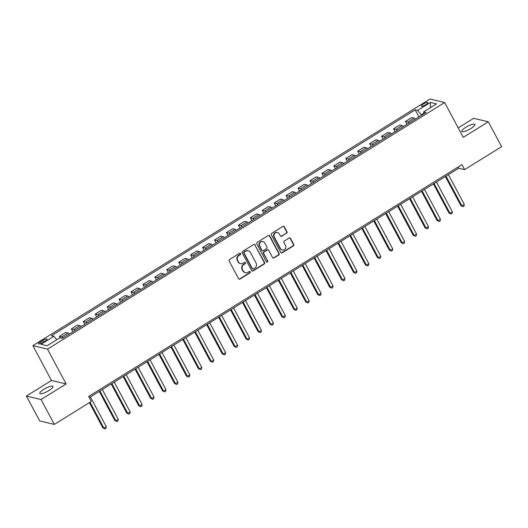 <?xml version="1.0" encoding="UTF-8"?>
<svg xmlns="http://www.w3.org/2000/svg" width="528" height="528" viewBox="0 0 528 528"><rect width="100%" height="100%" fill="white"/><g stroke="black" fill="none" stroke-linecap="round" stroke-linejoin="round"><path stroke-width="0.79" d="M240.577 253.592A0.799 0.746 103.3 0 0 239.554 253.315L229.594 259.499A1.142 1.069 103.3 0 0 229.178 261.056L238.57 278.639A1.142 1.069 103.3 0 0 240.029 279.035L249.982 272.851A0.799 0.746 103.3 0 0 249.803 271.392A0.799 0.746 103.3 0 0 249.256 271.484L247.969 272.283A3.65 3.419 103.3 0 1 243.296 271.022L242.517 269.557A3.65 3.419 103.3 0 1 243.844 264.568L245.137 263.769A0.799 0.746 103.3 0 0 244.952 262.31A0.799 0.746 103.3 0 0 244.405 262.403L243.118 263.201A3.65 3.419 103.3 0 1 238.445 261.941L237.666 260.476A3.65 3.419 103.3 0 1 238.993 255.486L240.286 254.687A0.799 0.746 103.3 0 0 240.577 253.592M240.603 263.63L240.207 263.531A3.65 3.419 103.3 0 1 238.049 261.842L237.27 260.377A3.65 3.419 103.3 0 1 238.597 255.394L239.89 254.588A0.799 0.746 103.3 0 0 239.897 253.209M239.052 279.101A1.142 1.069 103.3 0 0 239.633 278.942L249.586 272.758A0.799 0.746 103.3 0 0 249.599 271.372M245.454 272.712L245.058 272.62A3.65 3.419 103.3 0 1 242.9 270.93L242.121 269.465A3.65 3.419 103.3 0 1 243.448 264.475L244.741 263.677A0.799 0.746 103.3 0 0 244.748 262.291M465.808 127.307A7.438 1.789 -28.1 0 0 461.782 131.413A7.438 1.789 -28.1 0 0 470.877 128.509A7.438 1.789 -28.1 0 0 474.903 124.403A7.438 1.789 -28.1 0 0 465.808 127.307M43.844 389.334A7.438 1.789 -28.1 0 0 39.818 393.439A7.438 1.789 -28.1 0 0 48.913 390.535A7.438 1.789 -28.1 0 0 52.939 386.43A7.438 1.789 -28.1 0 0 43.844 389.334M423.357 104.023A3.716 0.891 -28.1 0 0 421.344 106.075A3.716 0.891 -28.1 0 0 425.891 104.623A3.716 0.891 -28.1 0 0 427.904 102.571A3.716 0.891 -28.1 0 0 423.357 104.023M286.546 233.303A1.142 1.069 103.3 0 0 286.961 231.746L284.328 226.816A1.142 1.069 103.3 0 0 282.869 226.42L271.814 233.284A1.142 1.069 103.3 0 0 271.399 234.841L280.784 252.424A1.142 1.069 103.3 0 0 282.242 252.82L293.304 245.956A1.142 1.069 103.3 0 0 293.713 244.398L290.532 238.438A1.142 1.069 103.3 0 0 289.073 238.042L284.341 240.979A1.142 1.069 103.3 0 0 283.925 242.543L285.509 245.494A3.049 2.858 103.3 0 1 282.295 250.021A3.049 2.858 103.3 0 1 280.493 248.609L274.309 237.032A3.049 2.858 103.3 0 1 277.523 232.505A3.049 2.858 103.3 0 1 279.325 233.917L280.355 235.851A1.142 1.069 103.3 0 0 281.813 236.247L286.15 233.211A1.142 1.069 103.3 0 0 286.565 231.653L283.932 226.723A1.142 1.069 103.3 0 0 283.45 226.261M463.254 137.346L488.314 121.79L501.6 146.665L464.607 169.64L461.947 164.663L88.671 396.455L91.331 401.432L54.338 424.406L41.052 399.524L66.112 383.962L47.513 349.133L444.655 102.518L463.254 137.346M255.182 244.913A1.142 1.069 103.3 0 0 253.724 244.517L242.669 251.381A1.142 1.069 103.3 0 0 242.253 252.938L251.645 270.521A1.142 1.069 103.3 0 0 253.103 270.917L264.158 264.053A1.142 1.069 103.3 0 0 264.574 262.495L254.786 244.82A1.142 1.069 103.3 0 0 254.311 244.358M257.242 242.332L268.297 235.468A1.142 1.069 103.3 0 1 269.755 235.864L279.147 253.447A1.142 1.069 103.3 0 1 278.731 255.004L273.999 257.941A1.142 1.069 103.3 0 1 272.54 257.545L268.732 250.417A1.142 1.069 103.3 0 0 267.274 250.021L264.132 251.968A1.142 1.069 103.3 0 0 263.716 253.532L267.683 260.951A0.799 0.746 103.3 0 1 266.845 262.139A0.799 0.746 103.3 0 1 266.369 261.769L256.826 243.89A1.142 1.069 103.3 0 1 257.242 242.332M42.933 342.395L45.032 341.095A3.604 0.865 -28.1 0 0 46.985 339.101A3.604 0.865 -28.1 0 0 42.577 340.514L40.478 341.814A3.604 0.865 -28.1 0 0 38.531 343.801A3.604 0.865 -28.1 0 0 42.933 342.395M47.513 349.133L32.861 345.662L430.003 99.046L444.655 102.518M418.928 116.886L415.18 109.864L51.454 335.735L53.849 336.303L40.96 344.302L47.058 345.748L59.948 337.748L62.344 338.316L426.07 112.451L423.674 111.877L423.958 113.758M415.18 109.864L417.575 110.431L430.465 102.432L436.564 103.877L423.674 111.877M66.112 383.962L51.46 380.49L26.4 396.053L41.052 399.524M26.4 396.053L39.686 420.935L54.338 424.406M488.314 121.79L473.662 118.312L458.212 127.908M51.46 380.49L32.861 345.662M89.285 397.604L458.667 168.227L464.607 169.64M423.872 113.183L421.285 114.787L421.535 115.262M458.053 167.079L458.667 168.227M53.849 336.303L56.76 339.722M60.185 337.801L59.413 336.356L61.809 336.923A4.646 1.188 58.2 0 1 63.089 337.847M69.293 333.993A4.646 1.188 58.2 0 0 68.013 333.069L65.617 332.501L59.413 336.356M72.857 331.782L71.346 328.944L73.742 329.512A4.646 1.188 58.2 0 1 75.022 330.436M81.226 326.588A4.646 1.188 58.2 0 0 79.946 325.657L77.55 325.09L71.346 328.944M84.79 324.37L83.279 321.532L85.675 322.1A4.646 1.188 58.2 0 1 86.955 323.03M93.159 319.176A4.646 1.188 58.2 0 0 91.879 318.252L89.483 317.684L83.279 321.532M96.723 316.965L95.212 314.127L97.607 314.695A4.646 1.188 58.2 0 1 98.888 315.619M105.098 311.764A4.646 1.188 58.2 0 0 103.811 310.84L101.416 310.273L95.212 314.127M108.656 309.553L107.144 306.715L109.54 307.283A4.646 1.188 58.2 0 1 110.821 308.207M117.031 304.352A4.646 1.188 58.2 0 0 115.744 303.428L113.348 302.861L107.144 306.715M120.595 302.141L119.077 299.303L121.473 299.871A4.646 1.188 58.2 0 1 122.753 300.795M128.964 296.947A4.646 1.188 58.2 0 0 127.677 296.017L125.281 295.449L119.077 299.303M132.528 294.73L131.01 291.892L133.406 292.459A4.646 1.188 58.2 0 1 134.693 293.39M140.897 289.535A4.646 1.188 58.2 0 0 139.61 288.605L137.214 288.037L131.01 291.892M144.461 287.318L142.943 284.486L145.339 285.054A4.646 1.188 58.2 0 1 146.626 285.978M152.83 282.124A4.646 1.188 58.2 0 0 151.543 281.2L149.147 280.632L142.943 284.486M156.394 279.913L154.876 277.075L157.271 277.642A4.646 1.188 58.2 0 1 158.558 278.566M164.762 274.712A4.646 1.188 58.2 0 0 163.475 273.788L161.08 273.22L154.876 277.075M168.326 272.501L166.808 269.663L169.204 270.23A4.646 1.188 58.2 0 1 170.491 271.154M176.695 267.3A4.646 1.188 58.2 0 0 175.415 266.376L173.019 265.808L166.808 269.663M180.259 265.089L178.741 262.251L181.137 262.819A4.646 1.188 58.2 0 1 182.424 263.743M188.628 259.895A4.646 1.188 58.2 0 0 187.348 258.964L184.952 258.397L178.741 262.251M192.192 257.677L190.681 254.839L193.076 255.407A4.646 1.188 58.2 0 1 194.357 256.337M200.561 252.483A4.646 1.188 58.2 0 0 199.28 251.559L196.885 250.991L190.681 254.839M204.125 250.272L202.613 247.434L205.009 248.002A4.646 1.188 58.2 0 1 206.29 248.926M212.494 245.071A4.646 1.188 58.2 0 0 211.213 244.147L208.817 243.58L202.613 247.434M216.058 242.86L214.546 240.022L216.942 240.59A4.646 1.188 58.2 0 1 218.222 241.514M224.426 237.659A4.646 1.188 58.2 0 0 223.146 236.735L220.75 236.168L214.546 240.022M227.99 235.448L226.479 232.61L228.875 233.178A4.646 1.188 58.2 0 1 230.155 234.102M236.359 230.254A4.646 1.188 58.2 0 0 235.079 229.324L232.683 228.756L226.479 232.61M239.923 228.037L238.412 225.199L240.808 225.766A4.646 1.188 58.2 0 1 242.088 226.697M248.299 222.842A4.646 1.188 58.2 0 0 247.012 221.918L244.616 221.344L238.412 225.199M251.863 220.625L250.345 217.793L252.74 218.361A4.646 1.188 58.2 0 1 254.021 219.285M260.231 215.431A4.646 1.188 58.2 0 0 258.944 214.507L256.549 213.939L250.345 217.793M263.795 213.22L262.277 210.382L264.673 210.949A4.646 1.188 58.2 0 1 265.96 211.873M272.164 208.019A4.646 1.188 58.2 0 0 270.877 207.095L268.481 206.527L262.277 210.382M275.728 205.808L274.21 202.97L276.606 203.537A4.646 1.188 58.2 0 1 277.893 204.461M284.097 200.607A4.646 1.188 58.2 0 0 282.81 199.683L280.414 199.115L274.21 202.97M287.661 198.396L286.143 195.558L288.539 196.126A4.646 1.188 58.2 0 1 289.826 197.056M296.03 193.202A4.646 1.188 58.2 0 0 294.743 192.271L292.347 191.704L286.143 195.558M299.594 190.984L298.076 188.146L300.472 188.714A4.646 1.188 58.2 0 1 301.759 189.644M307.963 185.79A4.646 1.188 58.2 0 0 306.682 184.866L304.286 184.298L298.076 188.146M311.527 183.579L310.009 180.741L312.404 181.309A4.646 1.188 58.2 0 1 313.691 182.233M319.895 178.378A4.646 1.188 58.2 0 0 318.615 177.454L316.219 176.887L310.009 180.741M323.459 176.167L321.941 173.329L324.344 173.897A4.646 1.188 58.2 0 1 325.624 174.821M331.828 170.966A4.646 1.188 58.2 0 0 330.548 170.042L328.152 169.475L321.941 173.329M335.392 168.755L333.881 165.917L336.277 166.485A4.646 1.188 58.2 0 1 337.557 167.409M343.761 163.561A4.646 1.188 58.2 0 0 342.481 162.631L340.085 162.063L333.881 165.917M347.325 161.344L345.814 158.506L348.209 159.073A4.646 1.188 58.2 0 1 349.49 160.004M355.694 156.149A4.646 1.188 58.2 0 0 354.413 155.225L352.018 154.658L345.814 158.506M359.258 153.938L357.746 151.1L360.142 151.668A4.646 1.188 58.2 0 1 361.423 152.592M367.627 148.738A4.646 1.188 58.2 0 0 366.346 147.814L363.95 147.246L357.746 151.1M371.191 146.527L369.679 143.689L372.075 144.256A4.646 1.188 58.2 0 1 373.355 145.18M379.566 141.326A4.646 1.188 58.2 0 0 378.279 140.402L375.883 139.834L369.679 143.689M383.123 139.115L381.612 136.277L384.008 136.844A4.646 1.188 58.2 0 1 385.288 137.768M391.499 133.914A4.646 1.188 58.2 0 0 390.212 132.99L387.816 132.422L381.612 136.277M395.063 131.703L393.545 128.865L395.941 129.433A4.646 1.188 58.2 0 1 397.228 130.363M403.432 126.509A4.646 1.188 58.2 0 0 402.145 125.578L399.749 125.011L393.545 128.865M406.996 124.291L405.478 121.453L407.873 122.027A4.646 1.188 58.2 0 1 409.16 122.951M415.364 119.097A4.646 1.188 58.2 0 0 414.077 118.173L411.682 117.605L405.478 121.453M421.285 114.787L417.575 110.431M430.465 102.432L430.379 107.719M252.12 270.983A1.142 1.069 103.3 0 0 252.707 270.824L263.762 263.96A1.142 1.069 103.3 0 0 264.178 262.403L254.786 244.82M244.431 252.107A0.799 0.746 103.3 0 0 244.141 253.202L252.377 268.633A0.799 0.746 103.3 0 0 253.4 268.91L254.76 268.066A3.65 3.419 103.3 0 0 256.087 263.083L250.457 252.529A3.65 3.419 103.3 0 0 245.791 251.269L244.035 252.014A0.799 0.746 103.3 0 0 243.745 253.11L244.141 253.202M252.853 269.003L252.457 268.91A0.799 0.746 103.3 0 1 251.981 268.541L243.745 253.11M248.299 250.84L247.903 250.747A3.65 3.419 103.3 0 0 245.395 251.17L245.791 251.269M244.035 252.014L245.395 251.17M273.022 258.007A1.142 1.069 103.3 0 0 273.603 257.849L278.335 254.912A1.142 1.069 103.3 0 0 278.751 253.354L269.359 235.772A1.142 1.069 103.3 0 0 268.877 235.31M268.059 249.889L267.663 249.797A1.142 1.069 103.3 0 0 266.878 249.929L263.736 251.876A1.142 1.069 103.3 0 0 263.32 253.433L267.683 260.951M266.653 262.06A0.799 0.746 103.3 0 0 267.287 260.858M264.779 243.019A3.049 2.858 103.3 0 0 260 242.794A3.049 2.858 103.3 0 0 259.769 246.134L261.947 250.206A1.142 1.069 103.3 0 0 263.406 250.602L266.541 248.655A1.142 1.069 103.3 0 0 266.957 247.097L264.779 243.019M262.977 241.606L262.581 241.514A3.049 2.858 103.3 0 0 259.373 246.035L259.769 246.134M262.621 250.734L262.225 250.642A1.142 1.069 103.3 0 1 261.551 250.114L259.373 246.035M280.837 236.313A1.142 1.069 103.3 0 0 281.417 236.148L286.15 233.211M277.523 232.505L277.127 232.412A3.049 2.858 103.3 0 0 273.913 236.94L274.309 237.032M282.295 250.021L281.899 249.929A3.049 2.858 103.3 0 1 280.097 248.516L273.913 236.94M281.266 252.886A1.142 1.069 103.3 0 0 281.846 252.727L292.908 245.863A1.142 1.069 103.3 0 0 293.317 244.306L290.136 238.346A1.142 1.069 103.3 0 0 289.661 237.884M89.397 402.633L102.907 427.937L103.897 428.175L106.286 426.69L90.387 396.917M90.044 402.23L103.897 428.175L105.006 428.954L102.907 427.937M106.286 426.69L105.963 428.36L105.006 428.954M99.284 391.393L114.84 420.532L115.83 420.763L118.219 419.285L102.32 389.512M99.937 390.991L115.83 420.763L116.945 421.542L114.84 420.532M118.219 419.285L117.896 420.948L116.945 421.542M111.217 383.988L126.779 413.12L127.769 413.351L130.152 411.873L114.253 382.1M111.87 383.579L127.769 413.351L128.878 414.13L126.779 413.12M130.152 411.873L129.829 413.543L128.878 414.13M123.156 376.576L138.712 405.709L139.702 405.946L142.085 404.461L126.192 374.689M123.803 376.174L139.702 405.946L140.811 406.725L138.712 405.709M142.085 404.461L141.761 406.131L140.811 406.725M135.089 369.164L150.645 398.297L151.635 398.534L154.018 397.049L138.125 367.277M135.736 368.762L151.635 398.534L152.744 399.313L150.645 398.297M154.018 397.049L153.694 398.719L152.744 399.313M147.022 361.753L162.578 390.892L163.568 391.123L165.95 389.644L150.058 359.872M147.668 361.35L163.568 391.123L164.677 391.901L162.578 390.892M165.95 389.644L165.634 391.307L164.677 391.901M158.954 354.341L174.511 383.48L175.501 383.711L177.883 382.232L161.99 352.46M159.601 353.938L175.501 383.711L176.609 384.49L174.511 383.48M177.883 382.232L177.566 383.902L176.609 384.49M170.887 346.936L186.443 376.068L187.433 376.306L189.823 374.821L173.923 345.048M171.534 346.533L187.433 376.306L188.542 377.084L186.443 376.068M189.823 374.821L189.499 376.49L188.542 377.084M182.82 339.524L198.376 368.656L199.366 368.894L201.755 367.409L185.856 337.636M183.467 339.121L199.366 368.894L200.475 369.673L198.376 368.656M201.755 367.409L201.432 369.079L200.475 369.673M194.753 332.112L210.309 361.251L211.299 361.482L213.688 360.004L197.789 330.224M195.4 331.709L211.299 361.482L212.408 362.261L210.309 361.251M213.688 360.004L213.365 361.667L212.408 362.261M206.686 324.7L222.242 353.839L223.232 354.07L225.621 352.592L209.722 322.819M207.339 324.298L223.232 354.07L224.341 354.849L222.242 353.839M225.621 352.592L225.298 354.255L224.341 354.849M218.618 317.295L234.175 346.427L235.165 346.665L237.554 345.18L221.654 315.407M219.272 316.892L235.165 346.665L236.273 347.437L234.175 346.427M237.554 345.18L237.23 346.85L236.273 347.437M230.551 309.883L246.107 339.016L247.097 339.253L249.487 337.768L233.587 307.996M231.205 309.481L247.097 339.253L248.213 340.032L246.107 339.016M249.487 337.768L249.163 339.438L248.213 340.032M242.484 302.471L258.04 331.604L259.03 331.841L261.419 330.356L245.52 300.584M243.137 302.069L259.03 331.841L260.146 332.62L258.04 331.604M261.419 330.356L261.096 332.026L260.146 332.62M254.423 295.06L269.98 324.199L270.97 324.43L273.352 322.951L257.459 293.179M255.07 294.657L270.97 324.43L272.078 325.208L269.98 324.199M273.352 322.951L273.029 324.614L272.078 325.208M266.356 287.654L281.912 316.787L282.902 317.018L285.285 315.539L269.392 285.767M267.003 287.245L282.902 317.018L284.011 317.797L281.912 316.787M285.285 315.539L284.962 317.209L284.011 317.797M278.289 280.243L293.845 309.375L294.835 309.613L297.218 308.128L281.325 278.355M278.936 279.84L294.835 309.613L295.944 310.391L293.845 309.375M297.218 308.128L296.901 309.797L295.944 310.391M290.222 272.831L305.778 301.963L306.768 302.201L309.151 300.716L293.258 270.943M290.869 272.428L306.768 302.201L307.877 302.98L305.778 301.963M309.151 300.716L308.834 302.386L307.877 302.98M302.155 265.419L317.711 294.558L318.701 294.789L321.09 293.311L305.191 263.538M302.801 265.016L318.701 294.789L319.81 295.568L317.711 294.558M321.09 293.311L320.767 294.974L319.81 295.568M314.087 258.007L329.644 287.146L330.634 287.377L333.023 285.899L317.123 256.126M314.734 257.605L330.634 287.377L331.742 288.156L329.644 287.146M333.023 285.899L332.699 287.562L331.742 288.156M326.02 250.602L341.576 279.734L342.566 279.972L344.956 278.487L329.056 248.714M326.667 250.199L342.566 279.972L343.675 280.751L341.576 279.734M344.956 278.487L344.632 280.157L343.675 280.751M337.953 243.19L353.509 272.323L354.499 272.56L356.888 271.075L340.989 241.303M338.606 242.788L354.499 272.56L355.608 273.339L353.509 272.323M356.888 271.075L356.565 272.745L355.608 273.339M349.886 235.778L365.442 264.911L366.432 265.148L368.821 263.663L352.922 233.891M350.539 235.376L366.432 265.148L367.541 265.927L365.442 264.911M368.821 263.663L368.498 265.333L367.541 265.927M361.819 228.367L377.375 257.506L378.365 257.737L380.754 256.258L364.855 226.486M362.472 227.964L378.365 257.737L379.48 258.515L377.375 257.506M380.754 256.258L380.431 257.921L379.48 258.515M373.751 220.961L389.308 250.094L390.298 250.325L392.687 248.846L376.787 219.074M374.405 220.552L390.298 250.325L391.413 251.104L389.308 250.094M392.687 248.846L392.363 250.516L391.413 251.104M385.691 213.55L401.247 242.682L402.237 242.92L404.62 241.435L388.727 211.662M386.338 213.147L402.237 242.92L403.346 243.698L401.247 242.682M404.62 241.435L404.296 243.104L403.346 243.698M397.624 206.138L413.18 235.27L414.17 235.508L416.552 234.023L400.66 204.25M398.27 205.735L414.17 235.508L415.279 236.287L413.18 235.27M416.552 234.023L416.229 235.693L415.279 236.287M409.556 198.726L425.113 227.865L426.103 228.096L428.485 226.618L412.592 196.845M410.203 198.323L426.103 228.096L427.211 228.875L425.113 227.865M428.485 226.618L428.168 228.281L427.211 228.875M421.489 191.314L437.045 220.453L438.035 220.684L440.418 219.206L424.525 189.433M422.136 190.912L438.035 220.684L439.144 221.463L437.045 220.453M440.418 219.206L440.101 220.876L439.144 221.463M433.422 183.909L448.978 213.041L449.968 213.279L452.357 211.794L436.458 182.021M434.069 183.506L449.968 213.279L451.077 214.058L448.978 213.041M452.357 211.794L452.034 213.464L451.077 214.058M445.355 176.497L460.911 205.63L461.901 205.867L464.29 204.382L448.391 174.61M446.002 176.095L461.901 205.867L463.01 206.646L460.911 205.63M464.29 204.382L463.967 206.052L463.01 206.646M68.013 333.069L61.809 336.923M79.946 325.657L73.742 329.512M91.879 318.252L85.675 322.1M103.811 310.84L97.607 314.695M115.744 303.428L109.54 307.283M127.677 296.017L121.473 299.871M139.61 288.605L133.406 292.459M151.543 281.2L145.339 285.054M163.475 273.788L157.271 277.642M175.415 266.376L169.204 270.23M187.348 258.964L181.137 262.819M199.28 251.559L193.076 255.407M211.213 244.147L205.009 248.002M223.146 236.735L216.942 240.59M235.079 229.324L228.875 233.178M247.012 221.918L240.808 225.766M258.944 214.507L252.74 218.361M270.877 207.095L264.673 210.949M282.81 199.683L276.606 203.537M294.743 192.271L288.539 196.126M306.682 184.866L300.472 188.714M318.615 177.454L312.404 181.309M330.548 170.042L324.344 173.897M342.481 162.631L336.277 166.485M354.413 155.225L348.209 159.073M366.346 147.814L360.142 151.668M378.279 140.402L372.075 144.256M390.212 132.99L384.008 136.844M402.145 125.578L395.941 129.433M414.077 118.173L407.873 122.027M41.263 343.286L40.478 341.814M43.421 342.091L42.577 340.514M238.597 255.394L238.993 255.486M237.27 260.377L237.666 260.476M238.049 261.842L238.445 261.941M244.741 263.677L245.137 263.769M243.448 264.475L243.844 264.568M242.121 269.465L242.517 269.557M242.9 270.93L243.296 271.022M249.586 272.758L249.982 272.851M239.633 278.942L240.029 279.035M239.89 254.588L240.286 254.687M264.178 262.403L264.574 262.495M263.762 263.96L264.158 264.053M252.707 270.824L253.103 270.917M251.981 268.541L252.377 268.633M269.359 235.772L269.755 235.864M278.751 253.354L279.147 253.447M278.335 254.912L278.731 255.004M273.603 257.849L273.999 257.941M266.878 249.929L267.274 250.021M263.736 251.876L264.132 251.968M263.32 253.433L263.716 253.532M261.551 250.114L261.947 250.206M281.417 236.148L281.813 236.247M280.097 248.516L280.493 248.609M290.136 238.346L290.532 238.438M293.317 244.306L293.713 244.398M292.908 245.863L293.304 245.956M281.846 252.727L282.242 252.82M283.932 226.723L284.328 226.816M286.565 231.653L286.961 231.746"/></g></svg>
